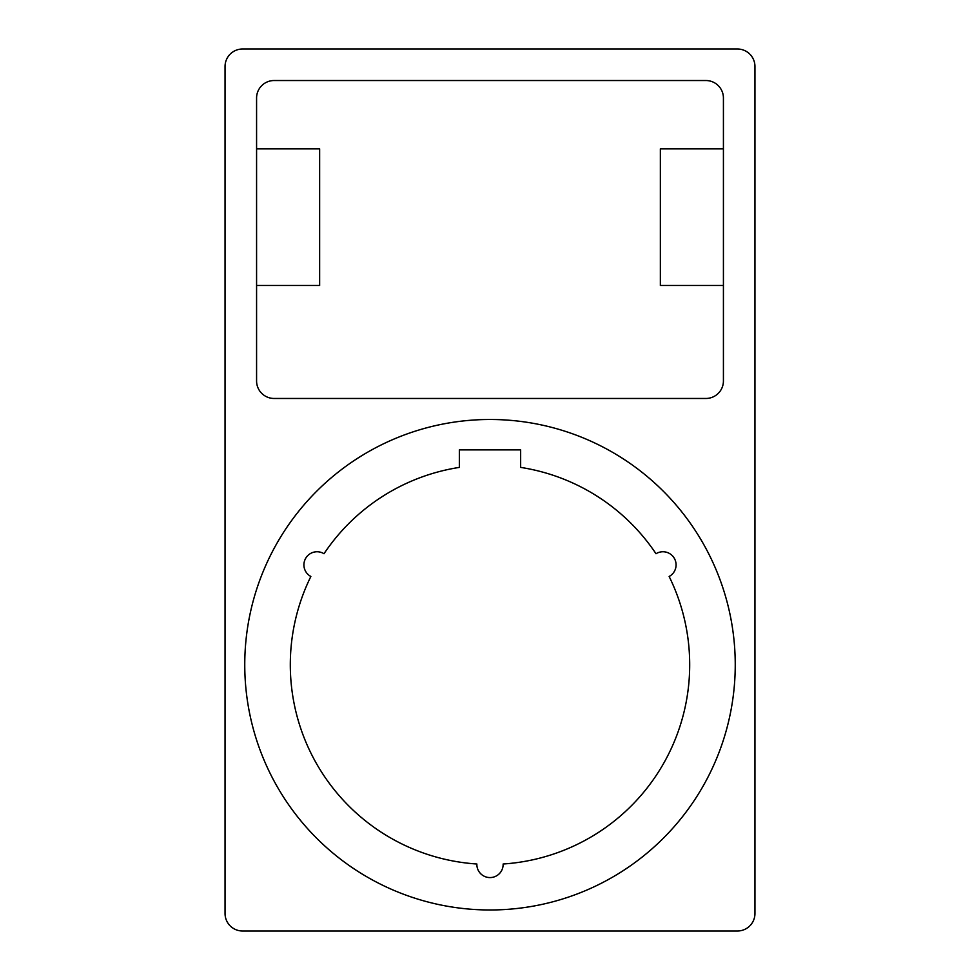 <?xml version="1.0" encoding="UTF-8"?>
<svg xmlns="http://www.w3.org/2000/svg" width="980" height="980" viewBox="0 0 980 980"><rect width="100%" height="100%" fill="white"/><g stroke="black" fill="none" stroke-linecap="round" stroke-linejoin="round"><path stroke-width="0.73" stroke-dasharray="4.9 3.68" d="M290.3 664.734A199.7 199.7 0 0 0 476.868 864.005A13.132 13.132 0 0 0 490 877.578A13.132 13.132 0 0 0 503.132 864.005A199.7 199.7 0 0 0 669.132 576.473A13.132 13.132 0 0 0 669.328 553.406A13.132 13.132 0 0 0 656 553.737A199.7 199.7 0 0 0 520.649 467.399L520.649 449.881L459.351 449.881L459.351 467.399A199.7 199.7 0 0 0 324 553.737A13.132 13.132 0 0 0 303.923 564.884A13.132 13.132 0 0 0 310.868 576.473A199.7 199.7 0 0 0 290.3 664.734M737.438 49L242.562 49A17.518 17.518 0 0 0 225.045 66.517L225.045 913.483A17.518 17.518 0 0 0 242.562 931L737.438 931A17.518 17.518 0 0 0 754.955 913.483L754.955 66.517A17.518 17.518 0 0 0 737.438 49M660.361 285.486L660.361 148.85L723.424 148.85L723.424 285.486L660.361 285.486M319.639 285.486L256.576 285.486L256.576 148.85L319.639 148.85L319.639 285.486M735.245 664.734A245.245 245.245 0 0 0 490 419.489A245.245 245.245 0 0 0 244.755 664.734A245.245 245.245 0 0 0 490 909.979A245.245 245.245 0 0 0 735.245 664.734M723.424 148.85L723.424 98.049A17.518 17.518 0 0 0 705.906 80.531L274.094 80.531A17.518 17.518 0 0 0 256.576 98.049L256.576 148.85M723.424 285.486L723.424 380.951A17.518 17.518 0 0 1 705.906 398.468L274.094 398.468A17.518 17.518 0 0 1 256.576 380.951L256.576 285.486"/><path stroke-width="1.47" d="M476.868 864.005A199.7 199.7 0 0 1 310.868 576.473A13.132 13.132 0 0 1 310.672 553.406A13.132 13.132 0 0 1 324 553.737A199.7 199.7 0 0 1 459.351 467.399L459.351 449.881L520.649 449.881L520.649 467.399A199.7 199.7 0 0 1 656 553.737A13.132 13.132 0 0 1 676.077 564.884A13.132 13.132 0 0 1 669.132 576.473A199.7 199.7 0 0 1 503.132 864.005A13.132 13.132 0 0 1 490 877.578A13.132 13.132 0 0 1 476.868 864.005M244.755 664.734A245.245 245.245 0 0 1 490 419.489A245.245 245.245 0 0 1 735.245 664.734A245.245 245.245 0 0 1 490 909.979A245.245 245.245 0 0 1 244.755 664.734M242.562 49A17.518 17.518 0 0 0 225.045 66.517L225.045 913.483A17.518 17.518 0 0 0 242.562 931L737.438 931A17.518 17.518 0 0 0 754.955 913.483L754.955 66.517A17.518 17.518 0 0 0 737.438 49L242.562 49M705.906 80.531A17.518 17.518 0 0 1 723.424 98.049L723.424 380.951A17.518 17.518 0 0 1 705.906 398.468L274.094 398.468A17.518 17.518 0 0 1 256.576 380.951L256.576 98.049A17.518 17.518 0 0 1 274.094 80.531L705.906 80.531M723.424 148.85L660.361 148.85L660.361 285.486L723.424 285.486M256.576 285.486L319.639 285.486L319.639 148.85L256.576 148.85"/></g></svg>
